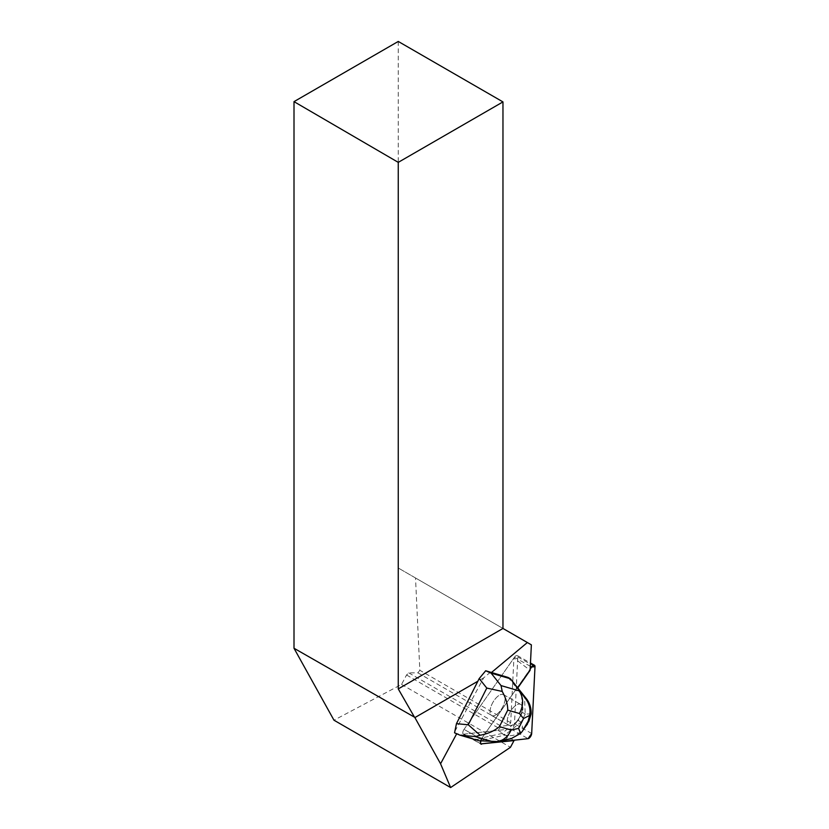 <?xml version="1.0" encoding="UTF-8"?>
<svg xmlns="http://www.w3.org/2000/svg" width="829" height="829" viewBox="0 0 829 829"><rect width="100%" height="100%" fill="white"/><g stroke="black" fill="none" stroke-linecap="round" stroke-linejoin="round"><path stroke-width="0.62" stroke-dasharray="4.14 3.11" d="M500.954 709.842A11.989 5.409 119.5 0 0 503.472 694.65A11.989 5.409 119.5 0 0 492.872 702.422A11.989 5.409 119.5 0 0 491.67 715.51A11.989 5.409 119.5 0 0 500.954 709.842M480.965 740.919A3.689 1.668 -60.5 0 1 481.784 739.427L464.053 729.385L514.436 657.304A3.689 1.668 -60.5 0 1 517.296 655.563A3.689 1.668 -60.5 0 1 517.804 656.931L514.477 723.779A3.689 1.668 -60.5 0 1 510.882 728.929L463.805 734.162A3.689 1.668 -60.5 0 1 463.266 734.069A3.689 1.668 -60.5 0 1 464.043 729.385L513.918 658.06L530.104 670.309M480.768 743.893L481.245 739.116L530.156 669.148L481.245 739.116A3.689 1.668 119.5 0 0 480.468 743.8A3.689 1.668 119.5 0 0 481.007 743.893L463.805 734.162L481.007 743.893M518.156 719.582A11.989 5.409 119.5 0 0 520.674 704.381A11.989 5.409 119.5 0 0 510.063 712.152A11.989 5.409 119.5 0 0 508.871 725.24A11.989 5.409 119.5 0 0 518.156 719.582M454.541 732.815L476.841 739.447L482.665 738.173L482.115 737.862L516.726 688.36L517.275 688.661L508.115 677.459M490.488 672.164L483.618 677.904L454.344 732.349M483.618 677.904L477.856 681.231M481.784 739.427L482.665 738.173M517.275 688.661L517.856 687.832M495.587 715.095A12 5.409 -60.5 0 1 491.68 715.531A12 5.409 -60.5 0 1 492.872 702.422A12 5.409 -60.5 0 1 503.493 694.65A12 5.409 -60.5 0 1 505.079 699.676A12 5.409 -60.5 0 1 495.587 715.095M512.768 724.815A12 5.409 -60.5 0 1 508.861 725.251A12 5.409 -60.5 0 1 510.063 712.152A12 5.409 -60.5 0 1 520.685 704.37A12 5.409 -60.5 0 1 522.083 706.36L522.622 706.66A12 5.409 -60.5 0 1 522.767 710.101L522.229 709.79A12 5.409 -60.5 0 1 515.897 722.339L516.446 722.639A12 5.409 -60.5 0 1 513.317 725.126L512.768 724.815L501.794 733.53L482.115 737.862M513.317 725.126L516.446 722.639M522.767 710.101L522.622 706.66M398.252 41.45L398.252 568L415.526 577.979L419.826 670.278L417.909 672.847L408.77 672.858L406.562 674.982L401.537 684.433L333.973 720.204M401.537 684.433L510.446 747.312M502.965 628.455L398.252 568M531.368 644.858L415.526 577.979M513.545 740.276L498.146 730.349L463.815 734.162A3.689 1.668 119.5 0 1 463.276 734.069L480.468 743.8M498.146 730.349L501.193 726.225L508.871 725.365L510.705 722.743L513.918 658.06M481.245 739.116L464.043 729.385A3.689 1.668 119.5 0 0 463.276 734.069L481.007 744.1M510.705 722.743L419.826 670.278M406.562 674.982L499.162 728.442M408.77 672.858L501.193 726.225M417.909 672.847L508.871 725.365M501.794 733.53L504.685 735.168L479.193 740.774L476.841 739.447M531.13 713.976L525.223 714.007L524.467 695.925L521.576 694.298L516.726 688.36M522.083 706.36L521.576 694.298M515.897 722.339L518.249 720.484L522.332 712.37L522.229 709.79M508.685 735.592L504.685 735.168L521.13 722.111L523.265 729.582C518.529 734.017 513.679 736.028 508.685 735.592L505.949 739.136L493.442 741.893M521.13 722.111L518.249 720.484M525.254 714.049L521.192 722.111M525.223 714.007L522.332 712.37M511.047 738.712L505.949 739.136M523.265 729.582L525.482 727.251M510.882 728.929L528.073 738.66M517.804 656.931L534.995 666.661M531.679 733.51L514.477 723.779M530.301 666.278L514.436 657.304M517.296 655.563L530.467 663.013M491.67 715.51L508.871 725.24M503.472 694.65L520.674 704.381L503.493 694.65M508.861 725.251L491.68 715.531"/><path stroke-width="1.24" d="M398.252 162.36L294.005 101.635L398.252 41.45L502.965 101.905L398.252 162.36L398.252 688.909L414.479 717.168L294.005 648.257L333.973 720.204L450.624 787.55L510.446 747.312L514.032 740.587L481.007 743.893L528.073 738.66A3.689 1.668 119.5 0 0 531.679 733.51L534.995 666.661A3.689 1.668 119.5 0 0 534.498 665.293A3.689 1.668 119.5 0 0 531.638 667.034L530.156 669.148L531.638 667.034L530.301 666.278M454.541 732.815L456.458 723.665L468.271 724.784L480.136 735.23C487.939 733.81 494.374 730.95 499.421 726.639L511.089 730.048C508.281 736.256 503.928 740.09 498.042 741.572L479.193 740.774L459.836 735.126L454.541 732.815M477.856 681.231L414.894 717.582L414.479 717.168M450.624 787.55L440.562 763.778L414.894 717.582M440.562 763.778L456.665 733.82M491.11 673.138L510.457 678.785L508.115 677.459L485.69 670.765L491.11 673.138L501.037 685.583L519.172 690.878C523.648 697.842 523.741 705.396 519.431 713.52L507.762 710.111C507.773 704.391 505.918 698.163 502.219 691.438L486.789 688.07L479.203 678.568L456.458 723.665M491.39 672.578L527.358 642.537L502.965 628.455L502.965 101.905M398.252 688.909L502.965 628.455M481.545 744.204A3.689 1.668 -60.5 0 1 481.007 744.1A3.689 1.668 -60.5 0 1 480.965 740.919M517.856 687.832L530.104 670.309L531.368 644.858L527.358 642.537M294.005 101.635L294.005 648.257M493.442 741.893L475.297 736.598L480.136 735.23M520.622 733.354L518.571 728.401L523.545 718.546L529.69 715.375C530.664 709.489 529.451 704.132 526.052 699.282L510.457 678.785L526.943 699.396C529.959 703.738 531.358 708.598 531.13 713.976L528.85 721.323L528.094 721.23L522.394 731.24L520.622 733.354L511.047 738.712M479.203 678.568L485.69 670.765M522.384 731.251L528.85 721.323M502.219 691.438L501.037 685.583M529.69 715.375L528.094 721.23M480.768 743.893L528.073 738.66L531.679 733.51L534.995 666.661L531.638 667.034M475.297 736.598L459.836 735.126M511.089 730.048L518.571 728.401M523.545 718.546L519.431 713.52M507.762 710.111L499.421 726.639M468.271 724.784L486.789 688.07M526.052 699.282L526.943 699.396M525.171 727.033L527.482 724.038M530.467 663.013L534.498 665.293M498.042 741.572L510.985 738.722"/></g></svg>
